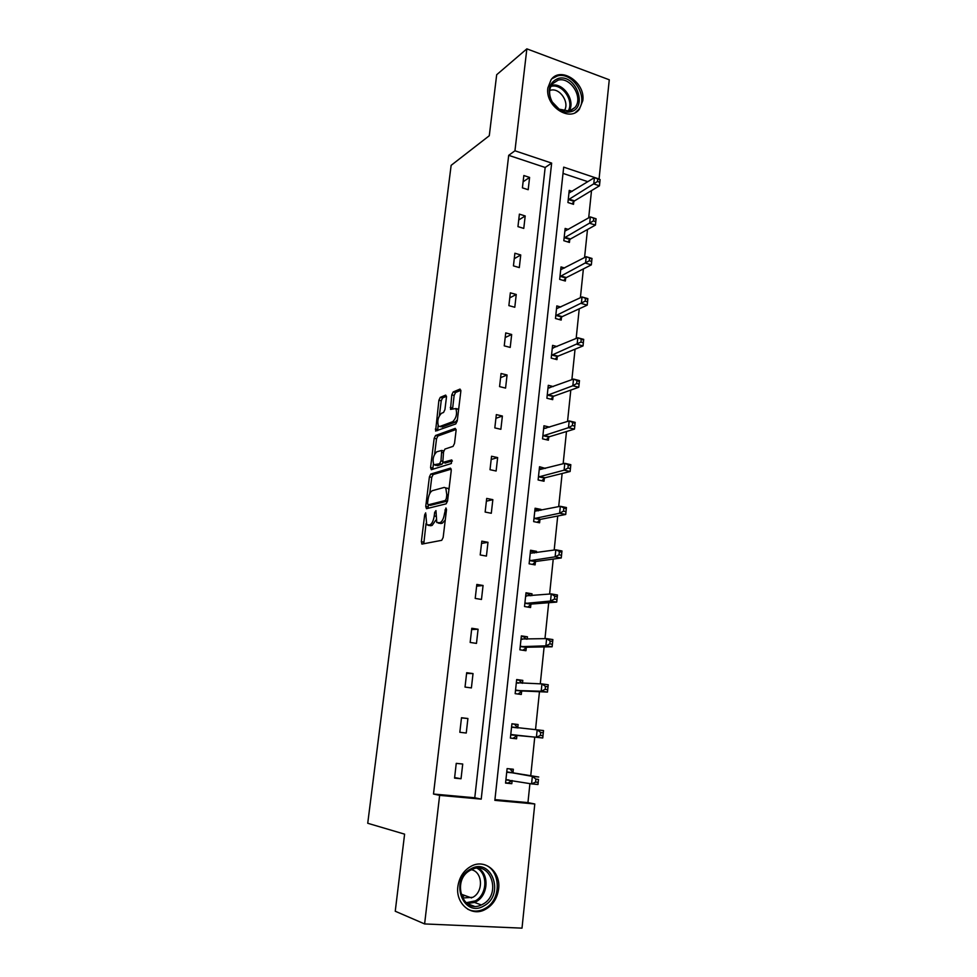 <?xml version="1.0" encoding="UTF-8"?>
<svg xmlns="http://www.w3.org/2000/svg" width="977" height="977" viewBox="0 0 977 977"><rect width="100%" height="100%" fill="white"/><g stroke="black" fill="none" stroke-linecap="round" stroke-linejoin="round"><path stroke-width="1.47" d="M425.654 512.864L424.69 514.806L421.356 541.722L422.101 544.055L441.714 540.318L443.155 537.472L446.526 509.615L445.952 507.979L444.511 513.572C443.68 518.689 442.154 521.73 439.931 522.707L436.78 522.536L435.962 510.58L434.655 512.437L434.228 515.966C433.397 520.997 431.907 523.99 429.758 524.942L426.729 524.783L425.654 512.864M582.805 100.643L579.337 109.302C569.713 122.565 544.983 106.029 547.853 87.93L551.101 79.662C560.786 65.911 585.638 82.618 582.805 100.643M498.624 888.936C497.171 898.95 492.335 905.984 484.103 910.063C470.621 916.573 455.477 903.175 457.859 886.591C459.275 877.041 463.831 870.189 471.5 866.037C485.239 858.673 500.957 872.107 498.624 888.936M446.477 397.102L445.695 395.099L440.273 397.37L438.905 400.24L435.595 431.052L455.807 423.92L457.236 420.965L460.851 391.13L460.02 389.09L453.194 391.948L451.777 394.891L450.519 409.387L455.844 408.557C457.37 413.601 456.344 417.973 452.778 421.661L439.797 426.509L438.478 426.155C437 421.258 437.989 416.971 441.421 413.308L443.546 412.465L444.938 409.571L446.477 397.102M424.616 923.937L395.245 911.236L404.6 834.15L367.731 823.269L451.142 165.345L489.282 135.73L496.682 74.728L526.859 48.85L609.269 79.784L599.072 178.999L563.692 167.14L494.85 800.358L534.785 803.973L522.011 928.15L424.616 923.937L439.638 795.363L481.221 799.125L551.651 163.098L514.952 150.788L526.859 48.85M433.495 794.032L474.773 797.782L545.166 167.47L508.699 155.331L433.495 794.032L439.638 795.363M508.699 155.331L514.952 150.788M430.772 474.065L429.404 476.874L425.74 506.428L426.473 508.687L446.135 503.839L447.576 500.945L451.264 470.377L450.446 468.13L430.772 474.065L433.129 474.553L431.761 477.362L429.746 493.605M430.564 467.543L434.179 438.331L435.547 435.486L455.27 428.366L456.088 430.503L454.525 443.399L453.084 446.342L444.95 449.054L443.546 451.948L442.801 462.439L451.765 459.935L451.337 463.525L431.309 469.705L430.564 467.543L432.909 468.032L433.397 464.112M568.406 229.436L565.146 228.423L563.827 240.708L569.444 242.443L569.738 239.695M560.774 307.022L556.817 305.911L555.473 318.502L561.177 320.077L561.482 317.269M553.275 386.574L548.292 385.317L546.9 398.237L552.701 399.654L553.006 396.772M545.374 468.423L539.536 466.737L538.119 479.976L544.018 481.234L544.323 478.278M536.397 552.701L536.544 551.346L530.572 550.234L529.119 563.814L535.103 564.889L535.42 561.86M527.189 639.178L527.446 636.809L521.364 635.88L519.874 649.815L525.956 650.719L526.285 647.604M517.761 727.706L518.103 724.519L511.924 723.774L510.385 738.075L516.577 738.783L516.918 735.583M494.924 799.613L527.946 802.606L529.925 783.603M530.743 775.714L534.749 737.122M535.518 729.672L539.463 691.716M540.281 683.863L544.116 646.921M544.971 638.665L548.708 602.711M549.611 594.065L553.238 559.076M554.179 550.063L557.72 516.003M558.685 506.636L562.129 473.491M563.143 463.77L566.489 431.529M567.539 421.453L570.8 390.092M571.875 379.687L575.05 349.192M576.161 338.457L579.239 308.793M580.387 297.753L583.379 268.907M584.564 257.562L587.482 229.51M588.691 217.859L591.512 190.613M587.873 181.685L563.008 173.405M512.986 772.465L513.34 769.241L507.112 768.594L505.549 783.09L511.801 783.688L508.125 783.041L512.046 780.513M512.131 780.525L511.801 783.688M522.487 683.277L522.805 680.383L516.674 679.54L515.16 693.658L521.303 694.464L521.633 691.313M531.83 595.665L532.025 593.808L526.005 592.783L524.527 606.534L530.56 607.535L530.89 604.458M540.916 510.287L541.014 509.42L535.091 508.223L533.65 521.62L539.585 522.793L539.902 519.801M549.66 427.12L543.945 425.777L542.54 438.844L548.39 440.187L548.695 437.269M557 346.542L552.579 345.37L551.211 358.119L556.963 359.621L557.269 356.776M564.584 267.991L561.006 266.929L559.674 279.373L565.341 281.022L565.634 278.237M572.229 191.358L569.237 190.381L567.93 202.52L573.511 204.327L573.792 201.604M527.946 802.606L534.785 803.973M545.166 167.47L551.651 163.098M474.773 797.782L481.221 799.125M529.595 177.411L528.191 189.709L522.414 187.853L523.831 175.53L529.595 177.411L523.11 181.783M525.199 215.954L523.77 228.41L517.957 226.627L519.385 214.146L525.199 215.954L518.714 220.008M520.741 254.973L519.312 267.588L513.438 265.878L514.891 253.238L520.741 254.973L514.268 258.697M516.247 294.48L514.794 307.254L508.87 305.618L510.348 292.831L516.247 294.48L509.762 297.863M511.679 334.488L510.214 347.421L504.242 345.858L505.732 332.913L511.679 334.488L505.207 337.517M507.063 374.997L505.573 388.089L499.565 386.623L501.067 373.507L507.063 374.997L500.59 377.659M502.386 416.031L500.871 429.294L494.814 427.902L496.34 414.614L502.386 416.031L495.913 418.327M497.647 457.578L496.121 471.012L490.014 469.705L491.553 456.247L497.647 457.578L491.187 459.495M492.848 499.662L491.297 513.267L485.142 512.058L486.705 498.417L492.848 499.662L486.387 501.189M487.987 542.296L486.424 556.084L480.208 554.96L481.795 541.148L487.987 542.296L481.539 543.432M483.065 585.492L481.478 599.451L475.213 598.425L476.825 584.429L483.065 585.492L476.617 586.2M478.083 629.249L476.471 643.391L470.157 642.451L471.781 628.272L478.083 629.249L471.635 629.542M473.027 673.58L471.39 687.918L465.028 687.075L466.676 672.713L473.027 673.58L466.591 673.446M467.91 718.51L466.249 733.031L459.825 732.298L461.498 717.741L467.91 718.51L461.474 717.924M462.719 764.026L461.034 778.754L454.561 778.119L456.247 763.367L462.719 764.026M461.034 778.754L454.623 777.57M518.103 724.519L511.911 723.884M522.805 680.383L516.638 679.931M527.446 636.809L521.303 636.552M532.025 593.808L525.895 593.723M536.544 551.346L530.438 551.443M541.014 509.42L534.932 509.689M545.422 468.02L541.746 468.984L539.353 468.471M429.477 525.553L428.146 525.296M435.803 520.191L432.152 525.394L430.539 525.748M439.565 523.33L438.258 523.074M445.268 519.996L442.349 523.171L440.688 523.538M426.045 523.501L423.786 543.737M451.276 469.119L433.129 474.553M428.353 504.914L428.109 508.284M427.56 503.289L428.085 504.865L445.329 500.505L446.342 498.49L446.794 494.728L445.793 487.95L444.217 487.425L432.42 490.662C430.283 491.712 428.818 494.704 428.011 499.638L427.56 503.289M430.21 505.28L428.085 504.865M447.564 501.042L430.454 505.329M448.919 489.795L448.199 488.439L446.208 488.036M434.631 454.085L436.524 438.856L434.179 438.331M456.112 429.465L437.891 436.011L436.524 438.856M445.243 463L452.375 461.01M436.719 451.814C433.251 455.404 432.274 459.74 433.8 464.783L439.577 463.757L440.981 460.888L441.726 450.446L436.719 451.814M436.316 465.431L435.07 465.174M443.082 462.609L441.958 464.258L437.44 465.675M432.909 468.032L432.896 469.216M440.871 426.754L439.797 426.509M457.395 419.695L455.16 422.211L442.141 427.034M458.604 409.717L456.748 408.765M460.888 390.287L455.551 392.51L454.134 395.453L452.571 408.923M438.148 425.667L437.635 430.613M446.513 396.283L442.593 397.908L441.225 400.79L439.406 415.543M505.585 782.797L508.125 783.041M505.903 779.841L531.573 783.884L532.355 776.373L538.754 777.02L513.646 772.954L509.847 768.875M538.461 779.377L537.985 784.519L531.573 783.884L535.591 782.137L538.156 782.394L538.461 779.377L535.897 779.121L535.591 782.137M535.897 779.121L532.355 776.373L506.758 771.83M538.156 782.394L537.985 784.519M518.018 727.975L514.427 724.177M540.708 732.457L540.403 735.437L542.943 735.73L543.249 732.762L540.708 732.457L537.179 729.831L543.517 730.576L542.76 737.977L536.41 737.244L537.179 729.831L511.582 726.973M512.913 738.368L517.651 735.29L542.76 737.977L542.943 735.73M510.739 734.875L536.41 737.244L540.403 735.437M543.517 730.576L543.249 732.762M522.194 683.265L519.117 680.273M545.459 686.428L545.154 689.359L547.67 689.701L547.975 686.77L545.459 686.428L541.942 683.912L548.231 684.767L547.474 692.07L541.185 691.227L541.942 683.912L516.345 682.703M517.969 694.024L522.365 690.971L547.474 692.07L547.67 689.701M515.502 690.495L541.185 691.227L545.154 689.359M548.231 684.767L547.975 686.77M484.189 905.703C463.464 918.942 448.883 880.167 470.487 869.103C491.187 856.45 505.353 894.395 484.189 905.703M470.352 870.251C451.398 879.837 462.365 914.374 481.343 904.958L483.029 904.104C502.068 894.016 490.307 859.601 471.28 869.774L470.352 870.251M471.366 869.725C482.662 871.777 483.749 891.683 472.831 897.313L462.365 898.01M467.775 909.221C472.673 911.602 477.753 911.712 483.004 909.526L485.203 908.402C502.911 899.121 500.505 866.684 482.027 864.181M462.084 897.46L464.454 895.372M570.421 111.818C566.831 112.636 563.167 111.964 559.455 109.778L551.968 101.962C546.864 90.165 549.013 82.312 558.38 78.392C576.015 73.531 588.484 108.227 570.421 111.818M558.172 80.138L552.298 83.863C548.744 89.041 548.72 95.074 552.237 101.95L559.162 109.168L569.31 111.06L574.891 107.555C583.77 98.005 570.727 76.499 558.172 80.138M549.697 90.482L550.576 90.226C560.114 87.417 570.299 103.367 563.961 111.097M575.221 112.611L578.176 109.974C589.229 98.152 573.096 71.431 557.488 75.913L551.858 78.771M526.31 639.202L523.757 636.931M550.136 641.022L549.843 643.904L552.335 644.295L552.64 641.401L550.136 641.022L546.631 638.616L552.872 639.569L552.127 646.774L545.887 645.834L546.631 638.616L521.034 638.995M522.915 650.267L527.018 647.226L552.127 646.774L552.335 644.295M520.204 646.689L545.887 645.834L549.843 643.904M552.872 639.569L552.64 641.401M530.364 595.787L528.349 594.138M554.753 596.214L554.46 599.06L556.939 599.487L557.232 596.629L554.753 596.214L551.26 593.918L557.452 594.981L556.719 602.088L550.527 601.038L551.26 593.918L525.675 595.848M527.751 607.071L531.622 604.042L556.719 602.088L556.939 599.487M524.857 603.456L550.527 601.038L554.46 599.06M557.452 594.981L557.232 596.629M534.37 553.006L532.868 551.895M559.308 551.993L559.027 554.814L561.482 555.278L561.775 552.457L555.84 549.819L561.97 550.967L561.25 557.977L555.107 556.841L555.84 549.819L530.242 553.263M532.514 564.425L536.153 561.409L561.25 557.977L561.482 555.278M529.436 560.761L555.107 556.841L559.027 554.814M561.97 550.967L561.775 552.457M538.315 510.824L537.338 510.177M563.814 508.37L563.521 511.142L565.964 511.643L566.245 508.87L560.346 506.294L566.428 507.539L565.72 514.464L559.626 513.23L560.346 506.294L534.761 511.215M537.179 522.316L540.635 519.312L565.72 514.464L565.964 511.643M533.967 518.616L559.626 513.23L563.521 511.142M566.428 507.539L566.245 508.87M568.248 465.308L567.967 468.056L570.385 468.581L570.666 465.846L564.804 463.33L570.824 464.673L570.128 471.5L564.083 470.181L564.804 463.33L539.219 469.693M541.759 480.757L545.056 477.753L570.128 471.5L570.385 468.581M538.437 477.008L564.083 470.181L567.967 468.056M570.824 464.673L570.666 465.846M543.725 427.755L545.984 428.28M572.632 422.809L572.351 425.52L574.745 426.082L575.026 423.383L569.188 420.928L575.172 422.357L574.476 429.098L568.492 427.694L569.188 420.928L543.627 428.695M546.277 439.711L549.428 436.707L574.476 429.098L574.745 426.082M542.858 435.913L568.492 427.694L572.351 425.52M575.172 422.357L575.026 423.383M548.048 387.539L549.611 387.93M576.955 380.859L576.674 383.534L579.056 384.132L579.324 381.47L573.523 379.076L579.459 380.59L578.775 387.246L572.84 385.756L573.523 379.076L547.975 388.211M550.723 399.166L553.739 396.186L578.775 387.246L579.056 384.132M547.218 395.343L572.84 385.756L576.674 383.534M579.459 380.59L579.324 381.47M552.323 347.824L553.336 348.093M581.217 339.446L580.949 342.084L583.306 342.719L583.574 340.081L577.81 337.761L583.696 339.361L583.025 345.931L577.126 344.344L577.81 337.761L552.274 348.215M555.107 359.133L558.001 356.153L583.025 345.931L583.306 342.719M551.516 355.262L580.949 342.084M583.696 339.361L583.574 340.081M585.431 298.559L585.162 301.16L587.507 301.832L587.775 299.231L582.036 296.971L587.873 298.644L587.214 305.142L581.364 303.468L582.036 296.971L556.524 308.72M559.418 319.589L562.202 316.621L587.214 305.142L587.507 301.832M555.766 315.681L585.162 301.16M589.595 258.197L589.326 260.761L591.647 261.47L591.915 258.893L586.212 256.695L592.001 258.453L591.341 264.865L585.541 263.118L586.212 256.695L560.713 269.713M563.668 280.533L566.355 277.566L591.341 264.865L591.647 261.47M559.968 276.576L589.326 260.761M593.698 218.335L593.442 220.875L595.75 221.608L596.007 219.068L590.328 216.918L596.08 218.763L595.433 225.089L589.681 223.269L590.328 216.918L564.853 231.17M567.869 241.954L570.47 238.986L595.433 225.089L595.75 221.608M564.12 237.961L593.442 220.875M597.765 178.974L597.497 181.478L599.793 182.247L600.049 179.744L594.407 177.655L600.11 179.56L599.463 185.813L593.76 183.908L594.407 177.655L568.944 193.092M571.997 203.839L574.525 200.871L599.463 185.813L599.793 182.247M568.223 199.809L597.497 181.478M426.094 515.074L424.69 514.806M446.44 510.287L444.95 509.994M436.108 512.717L434.655 512.437M432.152 525.394L429.758 524.942M435.681 516.247L434.228 515.966M442.349 523.171L439.931 522.707M446.013 513.865L444.511 513.572M423.737 542.15L421.356 541.722M428.097 506.892L425.74 506.428M431.761 477.362L429.404 476.874M447.576 500.957L445.329 500.505M447.832 498.795L446.342 498.49M448.284 495.034L446.794 494.728M437.891 436.011L435.547 435.486M445.683 463.098L443.302 462.597M441.958 464.258L439.577 463.757M442.471 461.205L440.981 460.888M443.448 452.766L442.007 452.449M455.16 422.211L452.778 421.661M452.607 408.007L450.25 407.458M454.134 395.453L451.777 394.891M455.551 392.51L453.194 391.948M437.659 429.636L435.327 429.111M441.225 400.79L438.905 400.24M442.593 397.908L440.273 397.37M508.993 779.988L506.11 779.695M513.646 772.954L507.405 772.318M513.169 772.673L506.941 772.038M517.138 735.437L510.947 734.728M517.651 735.29L511.459 734.57M517.932 727.889L511.765 727.157M521.852 691.154L515.709 690.336M522.365 690.971L516.235 690.153M518.518 683.143L516.515 682.874M478.498 868.223C489.501 874.427 488.146 895.359 476.239 901.624L467.25 903.688M466.066 902.76L475.396 900.843C487.181 894.663 488.158 873.817 477.02 868.235M567.967 111.305C574.745 101.425 562.337 83.069 551.016 86.367L550.772 86.428M551.468 85.365C563.143 81.97 575.978 100.887 569.041 111.122M526.505 647.433L520.423 646.53M527.018 647.226L520.936 646.31M522.316 639.324L521.217 639.153M531.097 604.274L525.064 603.273M531.622 604.042L525.577 603.041M526.603 596.129L525.846 595.994M535.64 561.665L529.656 560.578M536.153 561.409L530.169 560.309M540.122 519.605L534.175 518.421M540.635 519.312L534.688 518.128M544.543 478.071L538.645 476.8M545.056 477.753L539.17 476.483M548.903 437.049L543.065 435.705M549.428 436.707L543.578 435.363M553.226 396.54L547.425 395.111M553.739 396.186L547.938 394.757M557.476 356.544L551.724 355.03M558.001 356.153L552.237 354.639M561.69 317.024L555.986 315.437M562.202 316.621L556.499 315.034M565.842 277.993L560.175 276.332M566.355 277.566L560.688 275.905M569.945 239.438L564.327 237.704M570.47 238.986L564.84 237.252M574.012 201.347L568.431 199.54M574.525 200.871L568.944 199.064M422.32 544.018L421.673 543.896M448.199 488.439L445.793 487.95M443.766 450.885L441.726 450.446M458.225 409.107L455.844 408.557M513.23 772.734L507.002 772.099M517.969 727.926L511.789 727.193M471.586 897.948L460.839 894.065M481.343 904.958L474.566 902.467L467.055 903.542M474.138 906.216L467.116 903.591M559.162 109.168L559.455 109.778M570.629 110.645L574.891 107.555"/></g></svg>
